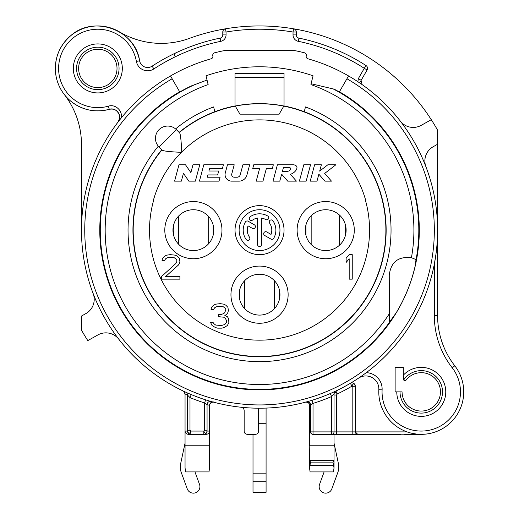 <?xml version="1.0" encoding="UTF-8"?>
<svg xmlns="http://www.w3.org/2000/svg" width="519" height="519" viewBox="0 0 519 519"><rect width="100%" height="100%" fill="white"/><g stroke="black" fill="none" stroke-linecap="round" stroke-linejoin="round"><path stroke-width="0.78" d="M117.015 68.424A19.197 19.197 0 0 0 97.819 49.227A19.197 19.197 0 0 0 78.622 68.424A19.197 19.197 0 0 0 97.819 87.614A19.197 19.197 0 0 0 117.015 68.424M403.665 379.979A1.635 1.635 0 0 0 406.208 379.96A19.197 19.197 0 0 1 437.095 381.011A19.197 19.197 0 0 1 426.942 410.198A19.197 19.197 0 0 1 402.069 391.864L400.026 391.864A21.234 21.234 0 0 0 428.058 411.989A21.234 21.234 0 0 0 438.153 378.993A21.234 21.234 0 0 0 403.665 379.979L403.295 375.211A24.503 24.503 0 0 1 442.169 379.084A24.503 24.503 0 0 1 427.903 415.453A24.503 24.503 0 0 1 396.763 391.864L395.128 391.864L395.128 367.361L403.295 367.361L403.295 375.211M73.315 68.424A24.503 24.503 0 0 0 97.819 92.927A24.503 24.503 0 0 0 122.322 68.424A24.503 24.503 0 0 0 97.819 43.92A24.503 24.503 0 0 0 73.315 68.424M188.462 434.338L190.797 434.338L188.462 434.338C186.49 434.195 185.348 433.106 185.049 431.075L187.528 431.075L187.541 430.27L189.993 430.27L190.797 431.075L190.797 434.338A3.27 3.27 -90 0 1 187.528 431.075C188.585 433.988 189.675 433.988 190.797 431.075L203.811 431.075L204.616 430.27L207.062 430.27L207.062 404.664L209.553 405.345A3.27 3.27 0 0 1 213.666 402.193L213.666 402.193A3.27 3.27 -94.8 0 0 211.259 402.478A3.27 3.27 -94.8 0 1 213.666 402.193A3.27 3.27 0 0 0 209.994 403.704C212.349 402.102 213.575 401.596 213.666 402.193A3.27 3.27 104.9 0 0 209.553 405.345L209.553 405.345A3.27 3.27 0 0 1 209.994 403.704M293.962 50.453A182.96 182.96 0 0 1 304.491 52.795A2.452 2.452 0 0 1 306.255 55.805A2.452 2.452 0 0 0 307.955 58.796A178.056 178.056 0 0 1 395.939 344.597A178.056 178.056 0 0 1 123.139 344.597A178.056 178.056 0 0 1 170.511 75.943L172.146 78.771L170.511 75.943A178.056 178.056 0 0 1 211.123 58.796A2.452 2.452 0 0 0 212.829 55.805A2.452 2.452 0 0 1 214.594 52.795A182.96 182.96 0 0 1 225.123 50.453L293.962 50.453M120.68 118.695C123.833 112.396 116.12 103.521 108.4 106.174A39.204 39.204 0 0 1 59.756 77.831A39.204 39.204 0 0 1 89.599 30.089A39.204 39.204 0 0 1 136.387 61.398A11.437 11.437 0 0 0 153.903 68.91A192.757 192.757 0 0 1 220.828 41.312A6.533 6.533 0 0 0 226.05 34.909L226.05 32.029L222.787 32.029A3.27 3.27 0 0 1 225.506 28.805A204.194 204.194 0 0 1 293.572 28.805A3.27 3.27 0 0 1 296.297 32.029L296.297 34.909A3.27 3.27 0 0 0 298.905 38.114A196.026 196.026 0 0 1 366.057 65.582A3.27 3.27 0 0 1 367.115 69.961L361.153 80.283A3.27 3.27 0 0 0 360.737 81.548M119.591 31.951A81.678 81.678 0 0 0 189.331 38.4A204.194 204.194 0 0 1 225.506 28.805L226.05 32.029A200.924 200.924 0 0 1 293.027 32.029L293.027 34.909A6.533 6.533 0 0 0 298.25 41.312A192.757 192.757 0 0 1 364.286 68.326L358.324 78.654L357.902 81.723L361.438 84.123M436.005 253.921A178.056 178.056 0 0 1 366.252 372.681A16.336 16.336 0 0 1 382.107 389.853A39.204 39.204 0 0 0 433.028 429.265A39.204 39.204 0 0 0 452.218 367.802A84.947 84.947 0 0 1 434.332 315.662L434.332 264.1L436.005 253.921A178.056 178.056 0 0 1 434.332 264.1L435.006 260.421M333.198 88.931A159.275 159.275 0 0 1 415.738 261.291L415.414 264.924A159.709 159.709 0 0 1 396.094 312.963L391.618 319.159A159.275 159.275 0 0 1 137.567 332.562A159.275 159.275 0 0 1 194.722 84.662M389.419 322.331L389.25 275.355C390.788 262.108 398.183 256.224 411.431 257.696L416.063 259.597M437.536 234.88L437.523 235.269M437.407 238.474L437.361 239.356M436.816 246.804L436.739 247.602M435.83 255.173L435.623 256.6M364.033 374.316L363.56 374.66M362.204 375.626L360.731 376.651M333.483 392.124L333.951 391.91M335.274 391.294L334.891 391.475M305.963 402.043L305.425 402.186C304.368 401.79 309.343 402.257 309.285 404.106A3.27 3.27 -29.2 0 0 305.419 402.193A3.27 3.27 -29.2 0 1 309.525 405.345L313.022 403.406L312.055 400.279L311.465 400.46M306.165 401.991L307.144 401.719M308.98 401.2L309.759 400.973M310.875 400.642L312.055 400.279M330.986 393.24L332.024 392.786M333.62 392.066L334.729 391.547M334.859 391.488L335.637 391.125M355.268 386.123C354.211 383.184 353.121 383.184 351.999 386.123L350.331 383.314A3.27 3.27 0 0 1 355.268 386.123L355.268 431.892A2.452 2.452 -90 0 0 355.45 432.814A2.452 2.452 -90 0 1 355.268 431.892L357.721 434.338L331.583 434.338L331.583 396.542L334.028 393.953A3.27 3.27 0 0 1 335.897 391.002L337.298 393.953A181.326 181.326 0 0 0 351.999 386.123L352.816 386.765L355.268 386.765M382.107 389.853L378.844 389.685A13.066 13.066 0 0 0 358.532 378.15L360.653 376.71M364.52 373.965L366.252 372.681M436.589 249.075L437.03 244.319A178.056 178.056 0 0 1 436.589 249.075A178.056 178.056 0 0 0 437.03 244.319M400.305 121.096A16.336 16.336 0 0 0 421.214 125.338L431.283 119.688A204.194 204.194 0 0 1 437.601 130.191L437.601 144.243L433.209 146.708A16.336 16.336 0 0 0 425.937 166.768A178.056 178.056 0 0 1 437.348 239.609L437.601 230.144A178.056 178.056 0 0 0 362.1 84.591L361.834 84.402M120.025 119.513L119.72 119.895M119.026 120.784L118.773 121.109M118.338 121.673L117.982 122.14A8.168 8.168 0 0 0 118.52 121.336M64.304 94.516A81.678 81.678 0 0 1 81.483 144.626L81.483 230.144A178.056 178.056 0 0 1 117.982 122.14L118.008 122.108M186.425 392.5L185.99 392.299M183.59 391.19L185.049 393.953L187.541 395.108A3.27 3.27 114.5 0 0 185.633 392.137L185.555 392.105M184.816 391.767L185.633 392.137M185.906 392.267L187.884 393.149M189.461 393.83L190.635 394.33M187.541 430.27L187.541 395.108L189.993 397.599A181.326 181.326 0 0 0 204.616 402.952L205.602 399.838L206.796 400.207M207.885 400.545L211.071 401.479M211.129 401.498L211.882 401.706M241.225 407.259C243.028 407.59 244.001 408.674 244.157 410.51L244.157 431.075C244.306 433.099 245.396 434.189 247.42 434.338L255.303 434.338C257.327 434.189 258.417 433.099 258.572 431.075L258.572 408.2A178.056 178.056 0 0 0 266.078 408.083L266.078 492.33L253.006 492.33L253.006 434.338M93.148 293.527A16.336 16.336 0 0 1 85.875 313.586L81.483 316.052L81.483 330.097A204.194 204.194 0 0 0 87.802 340.6L97.87 334.95A16.336 16.336 0 0 1 118.78 339.192M102.035 110.683A42.474 42.474 0 0 1 94.627 110.774M83.689 108.477A42.474 42.474 0 0 1 76.942 105.409M118.676 121.07A8.168 8.168 0 0 0 118.961 120.479M119.396 119.227A8.168 8.168 0 0 0 119.532 118.585M119.623 117.93A8.168 8.168 0 0 0 119.63 116.541M119.565 115.945A8.168 8.168 0 0 0 119.474 115.465M118.345 112.746A8.168 8.168 0 0 0 118.04 112.312M117.625 111.793A8.168 8.168 0 0 0 117.171 111.313M116.671 110.871A8.168 8.168 0 0 0 116.334 110.605M116.146 110.476A8.168 8.168 0 0 0 115.01 109.814M113.116 109.178A8.168 8.168 0 0 0 112.48 109.074M111.851 109.022A8.168 8.168 0 0 0 111.39 109.016M111.215 109.022A8.168 8.168 0 0 0 110.566 109.068M109.905 109.172A8.168 8.168 0 0 0 109.282 109.321A42.474 42.474 0 0 1 56.584 78.616A42.474 42.474 0 0 1 88.911 26.897A42.474 42.474 0 0 1 139.605 60.807A8.168 8.168 0 0 0 152.112 66.172A196.026 196.026 0 0 1 220.173 38.114A3.27 3.27 0 0 0 222.787 34.909L222.787 32.029A3.27 3.27 0 0 1 225.506 28.805A204.194 204.194 0 0 1 431.283 119.688M437.601 144.243L437.601 315.662A81.678 81.678 0 0 0 454.793 365.798A42.474 42.474 0 0 1 434.007 432.385A42.474 42.474 0 0 1 378.844 389.685A42.474 42.474 0 0 0 434.007 432.385A42.474 42.474 0 0 0 454.793 365.798L452.218 367.802M174.047 56.286L175.266 53.159M411.742 433.261L416.491 434.072M417.302 434.156L357.721 434.338M190.797 434.338L203.811 434.338L203.811 431.075C204.927 433.988 206.017 433.988 207.075 431.075L209.553 431.075L209.553 405.345L209.553 431.075C209.254 433.106 208.119 434.195 206.14 434.338L203.811 434.338A3.27 3.27 -90 0 0 207.075 431.075L207.062 430.27M206.29 434.338L203.811 434.338M401.031 434.338L312.107 434.338L309.532 431.892L309.532 405.345A3.27 3.27 -29.2 0 0 309.285 404.106M306.444 401.914A3.27 3.27 74.7 0 1 310.57 405.067L310.57 431.892L313.022 431.892L313.022 434.338L312.107 434.338M404.593 434.338L421.266 434.338M183.188 391.002L183.188 391.002A3.27 3.27 115.4 0 1 185.049 393.953L185.056 431.146M185.049 393.953L185.049 467.93L185.614 471.914L208.988 471.914L209.553 467.93L209.553 445.776L185.049 445.776M209.553 431.075L209.553 445.776M334.028 434.338L334.022 460.476L333.01 462.111L334.028 467.93L333.464 471.914L310.09 471.914L309.525 467.93L310.544 462.111L309.538 460.476L309.772 445.776L309.525 467.93M313.022 434.338A2.452 2.452 -90 0 1 310.57 431.892L309.532 431.892L309.525 445.776M309.772 445.776L333.788 445.776M309.538 460.476L334.022 460.476M334.028 445.776L334.028 467.93M310.544 462.111L333.01 462.111M309.96 465.374L333.594 465.374M309.123 403.769A3.27 3.27 0 0 0 308.896 403.419M331.583 434.338A2.452 2.452 0 0 0 334.028 431.892L313.022 431.892L313.022 403.406A181.326 181.326 0 0 0 331.583 396.542L330.285 393.545M407.045 431.892L334.028 431.892L334.028 393.953C334.606 391.897 335.696 391.897 337.305 393.947L336.481 395.004L334.028 395.004M357.078 434.254A2.452 2.452 -90 0 1 356.443 433.981A2.452 2.452 -90 0 0 357.078 434.254M356.229 433.839A2.452 2.452 -90 0 1 355.878 433.508A2.452 2.452 -90 0 0 356.229 433.839M332.283 395.828L332.964 395.108M324.122 471.914L319.561 484.37A6.533 6.533 0 0 0 323.454 492.752A6.533 6.533 0 0 0 331.836 488.859L337.772 472.621A16.336 16.336 0 0 0 338.407 463.597L334.028 443.103M330.765 431.075L331.583 430.257M362.1 84.591A178.056 178.056 0 0 0 350.708 77.195A178.056 178.056 0 0 1 362.1 84.591L361.081 80.413M214.834 111.702L213.607 106.927A131.502 131.502 0 0 0 175.584 128.933L175.889 129.192M311.056 83.728L334.197 89.164A159.528 159.528 0 0 1 339.303 91.986L339.42 91.785A159.761 159.761 0 0 1 381.926 332.835A159.761 159.761 0 0 1 137.159 332.835A159.761 159.761 0 0 1 179.658 91.785L179.775 91.986A159.528 159.528 0 0 1 191.388 85.907L207.036 80.056L208.138 84.584L205.998 75.813A163.355 163.355 0 0 1 313.087 75.813L311.056 83.728L313.774 84.363M316.162 84.928L318.322 85.434M320.288 85.895L322.072 86.316M411.431 257.696A154.37 154.37 0 0 0 310.939 84.584L311.147 83.754M158.327 146.189A131.502 131.502 0 0 0 187.411 340.101A131.502 131.502 0 0 0 376.859 289.55A131.502 131.502 0 0 0 305.477 106.927L304.251 111.702M274.395 280.656L274.395 308.682M244.689 308.682L244.689 280.656M178.53 244.157L178.53 216.131M208.236 216.131L208.236 244.157M173.846 226.745L174.027 223.637A85.765 85.765 0 0 0 174.027 236.651L173.82 232.759M345.232 226.712L345.057 223.637A85.765 85.765 0 0 1 345.057 236.651L345.265 232.726M239.778 289.537L239.778 299.807M259.539 274.253A20.423 20.423 0 0 1 279.962 294.669A20.423 20.423 0 0 1 259.539 315.091A20.423 20.423 0 0 1 239.123 294.669A20.423 20.423 0 0 1 259.539 274.253A20.423 20.423 0 0 0 239.123 294.669A20.423 20.423 0 0 0 259.539 315.091A20.423 20.423 0 0 0 279.962 294.669A20.423 20.423 0 0 0 259.539 274.253M365.558 200.743L365.811 200.743A110.268 110.268 0 0 0 181.721 152.028C181.215 140.688 180.521 134.324 179.645 132.922L176.376 129.653L167.708 138.314L159.048 146.981L162.317 150.251C163.894 151.146 170.258 151.833 181.423 152.327A110.268 110.268 0 0 0 153.267 200.743L153.52 200.743A110.022 110.022 0 0 0 259.539 340.166A110.022 110.022 0 0 0 365.558 200.743M277.393 164.802L273.013 181.137L279.78 181.137L281.642 174.196L287.714 181.137L296.401 181.137L290.322 174.196C294.604 173.631 300.877 166.054 293.728 164.802L277.393 164.802M282.407 171.335L283.458 167.416L289.991 167.416C290.919 169.732 290.024 171.043 287.305 171.335L282.407 171.335M299.398 181.137L306.165 181.137L310.537 164.802L303.777 164.802L299.398 181.137M310.219 181.137L316.986 181.137L318.848 174.196L324.939 181.137L331.459 181.137L324.693 173.424L335.832 164.802L327.826 164.802L319.672 171.114L321.365 164.802L314.598 164.802L310.219 181.137M273.331 164.802L253.733 164.802L252.682 168.72L259.539 168.72L256.217 181.137L262.977 181.137L266.305 168.72L272.28 168.72L273.331 164.802M249.671 164.802L242.905 164.802L240.232 174.799A3.27 3.27 0 0 1 237.073 177.219L234.303 177.219A2.614 2.614 0 0 1 231.772 173.93L234.218 164.802L227.458 164.802L225.285 172.911A6.533 6.533 0 0 0 231.591 181.137L239.025 181.137A8.168 8.168 0 0 0 246.914 175.085L249.671 164.802M223.397 164.802L203.792 164.802L199.419 181.137L219.018 181.137L220.069 177.219L207.23 177.219L207.847 174.929L217.649 174.929L218.694 171.011L208.898 171.011L209.507 168.72L222.346 168.72L223.397 164.802M199.737 164.802L192.971 164.802L190.882 172.606L185.51 164.802L178.971 164.802L174.598 181.137L181.358 181.137L183.454 173.34L188.825 181.137L195.358 181.137L199.737 164.802M213.802 230.144A20.423 20.423 0 0 1 193.379 250.567A20.423 20.423 0 0 1 172.963 230.144A20.423 20.423 0 0 1 193.379 209.728A20.423 20.423 0 0 1 213.802 230.144M279.144 114.161L239.94 114.161L235.295 106.11A126.402 126.402 0 0 1 283.796 106.09L279.144 114.161L283.776 106.136A126.357 126.357 0 0 1 259.539 356.501A126.357 126.357 0 0 1 161.954 149.881L161.779 149.706A126.604 126.604 0 0 0 190.454 336.234A126.604 126.604 0 0 0 372.642 287.033A126.604 126.604 0 0 0 303.524 111.429L301.987 111.131M345.057 223.637A20.423 20.423 0 0 1 346.121 230.144A20.423 20.423 0 0 0 325.698 209.728A20.423 20.423 0 0 0 305.282 230.144A20.423 20.423 0 0 0 325.698 250.567A20.423 20.423 0 0 0 346.121 230.144A20.423 20.423 0 0 1 325.698 250.567A20.423 20.423 0 0 1 305.282 230.144A20.423 20.423 0 0 1 325.698 209.728A20.423 20.423 0 0 1 346.121 230.144M239.94 114.161L235.302 106.136A126.357 126.357 0 0 0 217.098 111.131L215.56 111.429A126.604 126.604 0 0 0 179.107 132.384L176.376 129.653A12.255 12.255 0 0 0 159.048 129.653A12.255 12.255 0 0 0 159.048 146.981L161.779 149.706M179.276 132.553A126.357 126.357 0 0 1 217.098 111.131M235.036 106.032C251.371 102.82 267.707 102.82 284.042 106.032L284.042 73.322L235.036 73.322L235.036 106.032M352.245 279.151L352.245 254.647L349.183 254.647L346.121 258.3L346.121 262.471L349.183 258.819L349.183 279.151L352.245 279.151M227.38 325.549L228.911 322.422L228.399 318.251L227.38 316.687L224.831 315.643L226.868 314.079L227.893 312.516L228.399 310.433L227.893 307.306L225.849 305.217L223.806 304.179L220.231 303.654L215.638 304.179L213.594 305.217L211.557 307.306L211.045 309.389L213.594 309.389L214.619 307.825L216.151 306.781L218.7 306.262L223.293 306.781L224.831 307.825L225.849 309.389L224.831 312.516L223.806 313.56L220.744 314.605L218.7 314.605L218.7 316.687L223.806 317.213L225.337 318.251L226.362 320.34L226.362 322.422L224.831 324.511L221.256 325.549L215.638 325.03L213.594 323.467L213.088 322.422L210.532 322.422L212.063 325.549L215.638 327.638L217.682 328.157L221.762 328.157L223.806 327.638L227.38 325.549M161.526 276.543L161.526 279.151L179.905 279.151L179.905 276.543L165.613 276.543L178.374 265.073L179.392 263.509L179.905 261.427L179.392 258.3L177.355 256.211L175.312 255.166L170.206 254.647L166.631 255.166L164.588 256.211L162.551 258.3L162.038 260.382L164.588 260.382L165.613 258.819L167.144 257.774L169.694 257.255L174.287 257.774L175.824 258.819L176.843 260.382L176.843 261.427L175.824 263.509L161.526 276.543M279.962 230.144A20.423 20.423 0 0 1 259.539 250.567A20.423 20.423 0 0 1 239.123 230.144A20.423 20.423 0 0 1 259.539 209.728A20.423 20.423 0 0 1 279.962 230.144M284.042 230.144A24.503 24.503 0 0 0 259.539 205.641A24.503 24.503 0 0 0 235.036 230.144A24.503 24.503 0 0 0 259.539 254.647A24.503 24.503 0 0 0 284.042 230.144M257.502 244.436A2.044 2.044 0 0 0 259.539 246.48A2.044 2.044 0 0 0 261.582 244.436L261.582 218.064A12.255 12.255 0 0 1 265.67 219.537A2.044 2.044 0 0 0 268.459 218.784A2.044 2.044 0 0 0 267.707 215.995A16.336 16.336 0 0 0 250.171 216.76A2.044 2.044 0 0 0 249.671 219.608A2.044 2.044 0 0 0 252.513 220.108A12.255 12.255 0 0 1 257.502 218.064L257.502 244.436M271.022 234.419L266.753 231.948A2.044 2.044 0 0 0 263.963 232.7A2.044 2.044 0 0 0 264.709 235.49L270.899 239.058A2.044 2.044 0 0 0 273.688 238.312A16.336 16.336 0 0 0 272.923 220.776A2.044 2.044 0 0 0 270.081 220.277A2.044 2.044 0 0 0 269.575 223.118A12.255 12.255 0 0 1 271.022 234.419M245.396 221.976A16.336 16.336 0 0 0 246.162 239.512A2.044 2.044 0 0 0 249.003 240.018A2.044 2.044 0 0 0 249.503 237.17A12.255 12.255 0 0 1 248.056 225.875L252.344 228.347A2.044 2.044 0 0 0 255.134 227.601A2.044 2.044 0 0 0 254.388 224.811L248.186 221.23A2.044 2.044 0 0 0 245.396 221.976M279.306 299.807L279.306 289.537M305.938 225.012L305.938 235.282M213.147 235.282L213.147 225.012M396.763 391.864L400.026 391.864M339.42 91.785L348.567 75.943A178.056 178.056 0 0 1 395.939 344.597A178.056 178.056 0 0 1 123.139 344.597A178.056 178.056 0 0 1 170.511 75.943M179.658 91.785L172.146 78.771A174.793 174.793 0 0 0 125.643 342.501A174.793 174.793 0 0 0 393.441 342.501A174.793 174.793 0 0 0 346.939 78.771M334.028 430.257L334.028 393.953M185.049 443.103L180.67 463.597A16.336 16.336 0 0 0 181.306 472.621L187.242 488.859A6.533 6.533 0 0 0 195.624 492.752A6.533 6.533 0 0 0 199.517 484.37L194.962 471.914M189.993 430.27L189.993 397.599L191.245 394.583M204.616 430.27L204.616 402.952L207.062 404.664A3.27 3.27 105.7 0 1 211.214 401.518L211.201 401.518M293.572 28.805A3.27 3.27 0 0 1 296.297 32.029L293.027 32.029L293.572 28.805M117.982 122.14C122.945 116.464 116.314 106.791 109.282 109.321C112.941 108.62 115.737 109.464 117.67 111.845C118.806 114.991 121.608 114.42 117.982 122.14M367.115 69.961L364.286 68.326L366.057 65.582A3.27 3.27 0 0 1 367.115 69.961L361.153 80.283L358.324 78.654M76.585 68.424A21.234 21.234 0 0 1 97.819 47.184A21.234 21.234 0 0 1 119.052 68.424A21.234 21.234 0 0 1 97.819 89.657A21.234 21.234 0 0 1 76.585 68.424M108.4 106.174A39.204 39.204 0 0 1 59.756 77.831A39.204 39.204 0 0 1 89.599 30.089A39.204 39.204 0 0 1 136.387 61.391L139.605 60.807C135.401 29.713 93.511 14.642 70.461 35.934C58.413 46.801 53.619 60.249 56.078 76.287C58.083 86.336 63.007 94.653 70.856 101.237C82.352 110.19 95.159 112.883 109.282 109.321L108.4 106.174M425.937 166.768A178.056 178.056 0 0 1 437.348 239.609M434.332 315.662L437.601 315.662M266.078 423.725L258.572 423.712M266.078 473.166L253.006 473.166M266.078 481.749L253.006 481.749M309.532 431.892L309.532 405.345A3.27 3.27 75.1 0 0 305.419 402.193M352.816 434.338L352.816 386.765M336.481 434.338L336.481 395.004M208.138 84.584A154.37 154.37 0 0 0 138.404 325.835A154.37 154.37 0 0 0 389.25 313.846M259.539 323.259A28.59 28.59 0 0 0 288.129 294.669A28.59 28.59 0 0 0 259.539 266.085A28.59 28.59 0 0 0 230.955 294.669A28.59 28.59 0 0 0 259.539 323.259M221.97 230.144A28.59 28.59 0 0 1 193.379 258.734A28.59 28.59 0 0 1 164.795 230.144A28.59 28.59 0 0 1 193.379 201.56A28.59 28.59 0 0 1 221.97 230.144M354.289 230.144A28.59 28.59 0 0 1 325.698 258.734A28.59 28.59 0 0 1 297.115 230.144A28.59 28.59 0 0 1 325.698 201.56A28.59 28.59 0 0 1 354.289 230.144M215.56 111.429A126.604 126.604 0 0 1 235.036 105.941M284.042 105.941A126.604 126.604 0 0 1 303.524 111.429M235.036 77.461L284.042 77.461M159.048 146.981A12.255 12.255 0 0 1 159.048 129.653A12.255 12.255 0 0 1 176.376 129.653M293.027 34.909L296.297 34.909M226.05 34.909L222.787 34.909M220.828 41.312L220.173 38.114M153.903 68.91L152.112 66.172M298.25 41.312L298.905 38.114A196.026 196.026 0 0 1 366.057 65.582M310.297 400.817L308.876 401.232M308.234 401.414L307.767 401.55M307.196 401.706L306.826 401.81M331.583 392.98L335.546 391.164M335.897 391.002L337.298 390.684M333.529 392.105L332.647 392.5M339.562 215.151L339.562 245.137M311.841 245.137L311.841 215.151M189.695 393.934L187.236 392.864M186.665 392.604L185.958 392.286M205.602 399.838L206.251 400.039M207.503 400.428L208.807 400.824M209.488 401.025L209.942 401.155M210.493 401.317L210.85 401.414"/></g></svg>
